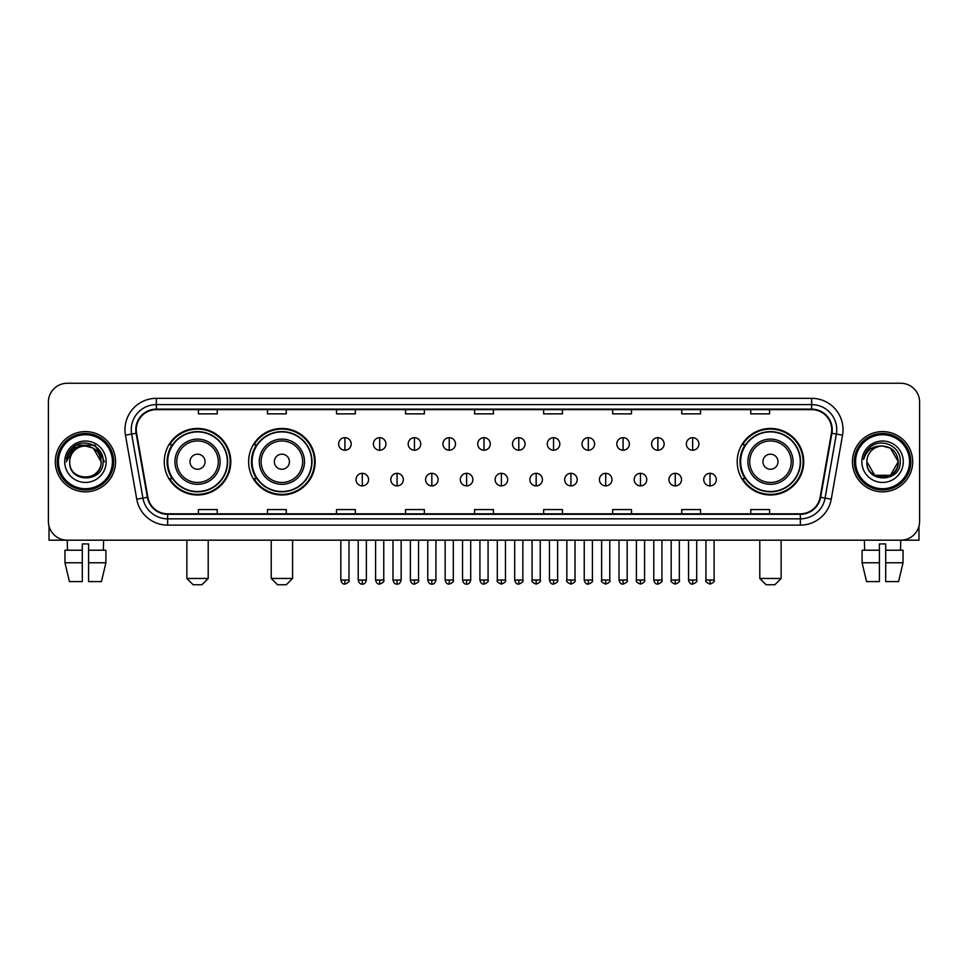 <?xml version="1.0" encoding="UTF-8"?>
<svg xmlns="http://www.w3.org/2000/svg" width="968" height="968" viewBox="0 0 968 968"><rect width="100%" height="100%" fill="white"/><g stroke="black" fill="none" stroke-linecap="round" stroke-linejoin="round"><path stroke-width="1.45" d="M737.205 461.724A33.263 33.263 0 0 0 770.467 494.987A33.263 33.263 0 0 0 803.73 461.724A33.263 33.263 0 0 0 770.467 428.449A33.263 33.263 0 0 0 737.205 461.724M248.631 461.724A33.263 33.263 0 0 0 281.894 494.987A33.263 33.263 0 0 0 315.157 461.724A33.263 33.263 0 0 0 281.894 428.449A33.263 33.263 0 0 0 248.631 461.724M164.27 461.724A33.263 33.263 0 0 0 197.532 494.987A33.263 33.263 0 0 0 230.795 461.724A33.263 33.263 0 0 0 197.532 428.449A33.263 33.263 0 0 0 164.27 461.724M172.243 478.664A30.444 30.444 0 0 1 172.243 444.772M256.605 478.664A30.444 30.444 0 0 1 256.605 444.772M745.178 478.664A30.444 30.444 0 0 1 745.178 444.772M48.4 402.095L48.4 521.341A18.828 18.828 0 0 0 67.228 540.18L900.772 540.18A18.828 18.828 0 0 0 919.6 521.341L919.6 402.095A18.828 18.828 0 0 0 900.772 383.255L67.228 383.255A18.828 18.828 0 0 0 48.4 402.095L48.4 521.341M55.309 461.724A30.129 30.129 0 0 0 85.438 491.841A30.129 30.129 0 0 0 115.555 461.724A30.129 30.129 0 0 0 85.438 431.595A30.129 30.129 0 0 0 55.309 461.724A30.129 30.129 0 0 0 85.438 491.841A30.129 30.129 0 0 0 115.555 461.724A30.129 30.129 0 0 0 85.438 431.595A30.129 30.129 0 0 0 55.309 461.724M852.445 461.724A30.129 30.129 0 0 0 882.562 491.841A30.129 30.129 0 0 0 912.691 461.724A30.129 30.129 0 0 0 882.562 431.595A30.129 30.129 0 0 0 852.445 461.724A30.129 30.129 0 0 0 882.562 491.841A30.129 30.129 0 0 0 912.691 461.724A30.129 30.129 0 0 0 882.562 431.595A30.129 30.129 0 0 0 852.445 461.724M136.27 429.707A20.086 20.086 0 0 1 156.356 409.621L811.644 409.621A20.086 20.086 0 0 1 831.427 433.192L820.138 497.213A20.086 20.086 0 0 1 800.355 513.814L167.645 513.814A20.086 20.086 0 0 1 147.862 497.213L136.573 433.192A20.086 20.086 0 0 1 136.27 429.707M135.774 429.707A20.582 20.582 0 0 0 136.089 433.277L147.378 497.298A20.582 20.582 0 0 0 167.645 514.311L800.355 514.311A20.582 20.582 0 0 0 820.622 497.298L831.911 433.277A20.582 20.582 0 0 0 811.644 409.125L156.356 409.125A20.582 20.582 0 0 0 135.774 429.707M125.453 435.152A31.387 31.387 0 0 1 156.356 398.32L811.644 398.32A31.387 31.387 0 0 1 842.547 435.152L831.258 499.173A31.387 31.387 0 0 1 800.355 525.116L167.645 525.116A31.387 31.387 0 0 1 136.742 499.173L125.453 435.152L131.636 434.063A25.107 25.107 0 0 1 156.356 404.6L811.644 404.6A25.107 25.107 0 0 1 836.364 434.063L825.075 498.084A25.107 25.107 0 0 1 800.355 518.836L167.645 518.836A25.107 25.107 0 0 1 142.925 498.084L131.636 434.063A25.107 25.107 0 0 1 131.249 429.707M900.772 383.255L67.228 383.255M67.506 550.223L67.228 540.18L900.772 540.18L900.494 550.223M919.6 521.341L919.6 402.095M820.622 497.298L825.075 498.084L836.364 434.063L842.547 435.152M474.586 409.621L474.586 413.868L493.414 413.868L493.414 409.621M405.544 409.621L405.544 413.868L424.371 413.868L424.371 409.621M336.501 409.621L336.501 413.868L355.329 413.868L355.329 409.621M267.458 409.621L267.458 413.868L286.286 413.868L286.286 409.621M198.416 409.621L198.416 413.868L217.243 413.868L217.243 409.621M543.629 409.621L543.629 413.868L562.456 413.868L562.456 409.621M612.671 409.621L612.671 413.868L631.499 413.868L631.499 409.621M681.714 409.621L681.714 413.868L700.542 413.868L700.542 409.621M750.757 409.621L750.757 413.868L769.584 413.868L769.584 409.621M493.414 513.814L493.414 509.567L474.586 509.567L474.586 513.814M424.371 513.814L424.371 509.567L405.544 509.567L405.544 513.814M355.329 513.814L355.329 509.567L336.501 509.567L336.501 513.814M286.286 513.814L286.286 509.567L267.458 509.567L267.458 513.814M217.243 513.814L217.243 509.567L198.416 509.567L198.416 513.814M562.456 513.814L562.456 509.567L543.629 509.567L543.629 513.814M631.499 513.814L631.499 509.567L612.671 509.567L612.671 513.814M700.542 513.814L700.542 509.567L681.714 509.567L681.714 513.814M769.584 513.814L769.584 509.567L750.757 509.567L750.757 513.814M49.029 526.168L49.029 540.18L121.835 540.18M64.953 550.223L64.953 562.771L69.418 581.599L64.953 562.771L64.953 550.223L82.292 550.223L82.292 543.943L88.572 543.943L88.572 550.223L105.911 550.223L105.911 562.771L101.446 581.599L105.911 562.771L88.572 562.771L88.572 550.223M103.636 540.18L103.358 550.223M82.292 550.223L82.292 581.599L69.418 581.599M64.953 562.771L82.292 562.771M101.446 581.599L88.572 581.599L88.572 562.771M112.421 461.724A26.995 26.995 0 0 0 85.438 434.729A26.995 26.995 0 0 0 58.443 461.724A26.995 26.995 0 0 0 85.438 488.707A26.995 26.995 0 0 0 112.421 461.724M113.68 461.724A28.241 28.241 0 0 0 85.438 433.47A28.241 28.241 0 0 0 57.185 461.724A28.241 28.241 0 0 0 85.438 489.965A28.241 28.241 0 0 0 113.68 461.724M101.12 461.724C100.188 452.189 94.961 446.95 85.438 446.03L93.279 448.124L101.12 461.724L93.279 448.124L85.438 446.03L93.279 448.124L101.12 461.724L93.279 448.124L85.438 446.03L93.279 448.124L101.12 461.724L93.279 448.124L85.438 446.03L93.279 448.124L101.12 461.724C102.088 481.955 68.776 481.955 69.744 461.724C68.341 483.492 103.842 483.008 103.104 461.724C104.266 446.768 84.688 437.27 73.399 446.901C69.466 450.193 67.155 454.367 66.477 459.437C69.442 450.084 75.758 445.619 85.438 446.03L93.279 448.124L101.12 461.724C102.088 481.955 68.776 481.955 69.744 461.724C68.776 481.955 102.088 481.955 101.12 461.724C102.088 481.955 68.776 481.955 69.744 461.724C68.776 481.955 102.088 481.955 101.12 461.724C102.088 481.955 68.776 481.955 69.744 461.724C68.776 481.955 102.088 481.955 101.12 461.724C102.088 481.955 68.776 481.955 69.744 461.724C68.776 481.955 102.088 481.955 101.12 461.724C102.088 481.955 68.776 481.955 69.744 461.724C68.776 481.955 102.088 481.955 101.12 461.724C102.088 481.955 68.776 481.955 69.744 461.724C68.776 481.955 102.088 481.955 101.12 461.724C102.088 481.955 68.776 481.955 69.744 461.724A15.694 15.694 0 0 1 85.438 446.03L93.279 448.124L101.12 461.724C101.749 473.896 86.092 481.991 76.532 474.647M64.723 461.724A20.715 20.715 0 0 0 85.438 482.427A20.715 20.715 0 0 0 106.141 461.724A20.715 20.715 0 0 0 85.438 441.009A20.715 20.715 0 0 0 64.723 461.724M73.399 446.901L68.764 452.407M68.631 452.649L75.891 445.183L94.973 445.183L104.52 461.724L94.973 445.183L75.891 445.183L66.344 461.724M68.486 452.939L68.897 452.177L68.486 452.939M201.925 584.745L193.14 584.745L186.86 578.465L208.205 578.465L201.925 584.745M205.071 461.724A7.526 7.526 0 0 0 197.532 454.186A7.526 7.526 0 0 0 190.006 461.724A7.526 7.526 0 0 0 197.532 469.25A7.526 7.526 0 0 0 205.071 461.724M220.135 461.724A22.591 22.591 0 0 0 197.532 439.121A22.591 22.591 0 0 0 174.942 461.724A22.591 22.591 0 0 0 197.532 484.315A22.591 22.591 0 0 0 220.135 461.724A22.591 22.591 0 0 1 197.532 484.315A22.591 22.591 0 0 1 174.942 461.724M227.347 461.724A29.814 29.814 0 0 0 197.532 431.909A29.814 29.814 0 0 0 167.718 461.724A29.814 29.814 0 0 0 197.532 491.526A29.814 29.814 0 0 0 227.347 461.724M230.166 461.724A32.634 32.634 0 0 1 169.642 478.664L172.667 478.664A30.093 30.093 0 0 0 217.449 484.278A30.093 30.093 0 0 0 217.449 439.157A30.093 30.093 0 0 0 172.667 444.772L169.642 444.772A32.634 32.634 0 0 1 230.166 461.724M286.286 584.745L277.501 584.745L271.221 578.465L292.566 578.465L286.286 584.745M289.42 461.724A7.526 7.526 0 0 0 281.894 454.186A7.526 7.526 0 0 0 274.355 461.724A7.526 7.526 0 0 0 281.894 469.25A7.526 7.526 0 0 0 289.42 461.724M304.484 461.724A22.591 22.591 0 0 0 281.894 439.121A22.591 22.591 0 0 0 259.291 461.724A22.591 22.591 0 0 0 281.894 484.315A22.591 22.591 0 0 0 304.484 461.724A22.591 22.591 0 0 1 281.894 484.315A22.591 22.591 0 0 1 259.291 461.724M311.708 461.724A29.814 29.814 0 0 0 281.894 431.909A29.814 29.814 0 0 0 252.079 461.724A29.814 29.814 0 0 0 281.894 491.526A29.814 29.814 0 0 0 311.708 461.724M314.527 461.724A32.634 32.634 0 0 1 254.003 478.664L257.016 478.664A30.093 30.093 0 0 0 301.798 484.278A30.093 30.093 0 0 0 301.798 439.157A30.093 30.093 0 0 0 257.016 444.772L254.003 444.772A32.634 32.634 0 0 1 314.527 461.724M774.86 584.745L766.075 584.745L759.795 578.465L781.14 578.465L774.86 584.745M777.994 461.724A7.526 7.526 0 0 0 770.467 454.186A7.526 7.526 0 0 0 762.929 461.724A7.526 7.526 0 0 0 770.467 469.25A7.526 7.526 0 0 0 777.994 461.724M793.058 461.724A22.591 22.591 0 0 0 770.467 439.121A22.591 22.591 0 0 0 747.865 461.724A22.591 22.591 0 0 0 770.467 484.315A22.591 22.591 0 0 0 793.058 461.724A22.591 22.591 0 0 1 770.467 484.315A22.591 22.591 0 0 1 747.865 461.724M800.282 461.724A29.814 29.814 0 0 0 770.467 431.909A29.814 29.814 0 0 0 740.653 461.724A29.814 29.814 0 0 0 770.467 491.526A29.814 29.814 0 0 0 800.282 461.724M803.101 461.724A32.634 32.634 0 0 1 742.577 478.664L745.602 478.664A30.093 30.093 0 0 0 790.384 484.278A30.093 30.093 0 0 0 790.384 439.157A30.093 30.093 0 0 0 745.602 444.772L742.577 444.772A32.634 32.634 0 0 1 803.101 461.724M344.911 437.681A6.28 6.28 0 0 0 338.631 443.949A6.28 6.28 0 0 0 344.911 450.229A6.28 6.28 0 0 0 351.19 443.949A6.28 6.28 0 0 0 344.911 437.681L344.911 450.229A6.28 6.28 0 0 0 351.19 443.949A6.28 6.28 0 0 0 344.911 437.681M379.686 437.681A6.28 6.28 0 0 0 373.406 443.949A6.28 6.28 0 0 0 379.686 450.229A6.28 6.28 0 0 0 385.954 443.949A6.28 6.28 0 0 0 379.686 437.681L379.686 450.229A6.28 6.28 0 0 0 385.954 443.949A6.28 6.28 0 0 0 379.686 437.681M414.449 437.681A6.28 6.28 0 0 0 408.181 443.949A6.28 6.28 0 0 0 414.449 450.229A6.28 6.28 0 0 0 420.729 443.949A6.28 6.28 0 0 0 414.449 437.681L414.449 450.229A6.28 6.28 0 0 0 420.729 443.949A6.28 6.28 0 0 0 414.449 437.681M449.225 437.681A6.28 6.28 0 0 0 442.945 443.949A6.28 6.28 0 0 0 449.225 450.229A6.28 6.28 0 0 0 455.504 443.949A6.28 6.28 0 0 0 449.225 437.681L449.225 450.229A6.28 6.28 0 0 0 455.504 443.949A6.28 6.28 0 0 0 449.225 437.681M484 437.681A6.28 6.28 0 0 0 477.72 443.949A6.28 6.28 0 0 0 484 450.229A6.28 6.28 0 0 0 490.28 443.949A6.28 6.28 0 0 0 484 437.681L484 450.229A6.28 6.28 0 0 0 490.28 443.949A6.28 6.28 0 0 0 484 437.681M518.775 437.681A6.28 6.28 0 0 0 512.495 443.949A6.28 6.28 0 0 0 518.775 450.229A6.28 6.28 0 0 0 525.055 443.949A6.28 6.28 0 0 0 518.775 437.681L518.775 450.229A6.28 6.28 0 0 0 525.055 443.949A6.28 6.28 0 0 0 518.775 437.681M553.551 437.681A6.28 6.28 0 0 0 547.271 443.949A6.28 6.28 0 0 0 553.551 450.229A6.28 6.28 0 0 0 559.819 443.949A6.28 6.28 0 0 0 553.551 437.681L553.551 450.229A6.28 6.28 0 0 0 559.819 443.949A6.28 6.28 0 0 0 553.551 437.681M588.314 437.681A6.28 6.28 0 0 0 582.046 443.949A6.28 6.28 0 0 0 588.314 450.229A6.28 6.28 0 0 0 594.594 443.949A6.28 6.28 0 0 0 588.314 437.681L588.314 450.229A6.28 6.28 0 0 0 594.594 443.949A6.28 6.28 0 0 0 588.314 437.681M623.09 437.681A6.28 6.28 0 0 0 616.81 443.949A6.28 6.28 0 0 0 623.09 450.229A6.28 6.28 0 0 0 629.369 443.949A6.28 6.28 0 0 0 623.09 437.681L623.09 450.229A6.28 6.28 0 0 0 629.369 443.949A6.28 6.28 0 0 0 623.09 437.681M657.865 437.681A6.28 6.28 0 0 0 651.585 443.949A6.28 6.28 0 0 0 657.865 450.229A6.28 6.28 0 0 0 664.145 443.949A6.28 6.28 0 0 0 657.865 437.681L657.865 450.229A6.28 6.28 0 0 0 664.145 443.949A6.28 6.28 0 0 0 657.865 437.681M692.64 437.681A6.28 6.28 0 0 0 686.36 443.949A6.28 6.28 0 0 0 692.64 450.229A6.28 6.28 0 0 0 698.908 443.949A6.28 6.28 0 0 0 692.64 437.681L692.64 450.229A6.28 6.28 0 0 0 698.908 443.949A6.28 6.28 0 0 0 692.64 437.681M362.298 473.328A6.28 6.28 0 0 0 356.018 479.608A6.28 6.28 0 0 0 362.298 485.888A6.28 6.28 0 0 0 368.578 479.608A6.28 6.28 0 0 0 362.298 473.328L362.298 485.888A6.28 6.28 0 0 0 368.578 479.608A6.28 6.28 0 0 0 362.298 473.328M397.074 473.328A6.28 6.28 0 0 0 390.794 479.608A6.28 6.28 0 0 0 397.074 485.888A6.28 6.28 0 0 0 403.341 479.608A6.28 6.28 0 0 0 397.074 473.328L397.074 485.888A6.28 6.28 0 0 0 403.341 479.608A6.28 6.28 0 0 0 397.074 473.328M431.837 473.328A6.28 6.28 0 0 0 425.569 479.608A6.28 6.28 0 0 0 431.837 485.888A6.28 6.28 0 0 0 438.117 479.608A6.28 6.28 0 0 0 431.837 473.328L431.837 485.888A6.28 6.28 0 0 0 438.117 479.608A6.28 6.28 0 0 0 431.837 473.328M466.612 473.328A6.28 6.28 0 0 0 460.332 479.608A6.28 6.28 0 0 0 466.612 485.888A6.28 6.28 0 0 0 472.892 479.608A6.28 6.28 0 0 0 466.612 473.328L466.612 485.888A6.28 6.28 0 0 0 472.892 479.608A6.28 6.28 0 0 0 466.612 473.328M501.388 473.328A6.28 6.28 0 0 0 495.108 479.608A6.28 6.28 0 0 0 501.388 485.888A6.28 6.28 0 0 0 507.668 479.608A6.28 6.28 0 0 0 501.388 473.328L501.388 485.888A6.28 6.28 0 0 0 507.668 479.608A6.28 6.28 0 0 0 501.388 473.328M536.163 473.328A6.28 6.28 0 0 0 529.883 479.608A6.28 6.28 0 0 0 536.163 485.888A6.28 6.28 0 0 0 542.431 479.608A6.28 6.28 0 0 0 536.163 473.328L536.163 485.888A6.28 6.28 0 0 0 542.431 479.608A6.28 6.28 0 0 0 536.163 473.328M570.926 473.328A6.28 6.28 0 0 0 564.659 479.608A6.28 6.28 0 0 0 570.926 485.888A6.28 6.28 0 0 0 577.206 479.608A6.28 6.28 0 0 0 570.926 473.328L570.926 485.888A6.28 6.28 0 0 0 577.206 479.608A6.28 6.28 0 0 0 570.926 473.328M605.702 473.328A6.28 6.28 0 0 0 599.422 479.608A6.28 6.28 0 0 0 605.702 485.888A6.28 6.28 0 0 0 611.982 479.608A6.28 6.28 0 0 0 605.702 473.328L605.702 485.888A6.28 6.28 0 0 0 611.982 479.608A6.28 6.28 0 0 0 605.702 473.328M640.477 473.328A6.28 6.28 0 0 0 634.197 479.608A6.28 6.28 0 0 0 640.477 485.888A6.28 6.28 0 0 0 646.757 479.608A6.28 6.28 0 0 0 640.477 473.328L640.477 485.888A6.28 6.28 0 0 0 646.757 479.608A6.28 6.28 0 0 0 640.477 473.328M675.253 473.328A6.28 6.28 0 0 0 668.973 479.608A6.28 6.28 0 0 0 675.253 485.888A6.28 6.28 0 0 0 681.52 479.608A6.28 6.28 0 0 0 675.253 473.328L675.253 485.888A6.28 6.28 0 0 0 681.52 479.608A6.28 6.28 0 0 0 675.253 473.328M710.028 473.328A6.28 6.28 0 0 0 703.748 479.608A6.28 6.28 0 0 0 710.028 485.888A6.28 6.28 0 0 0 716.296 479.608A6.28 6.28 0 0 0 710.028 473.328L710.028 485.888A6.28 6.28 0 0 0 716.296 479.608A6.28 6.28 0 0 0 710.028 473.328M918.971 526.168L918.971 540.18L846.165 540.18M862.089 550.223L862.089 562.771L866.554 581.599L862.089 562.771L862.089 550.223L879.428 550.223L879.428 543.943L885.708 543.943L885.708 550.223L903.047 550.223L903.047 562.771L898.582 581.599L903.047 562.771L885.708 562.771L885.708 550.223M879.428 550.223L879.428 581.599L866.554 581.599M862.089 562.771L879.428 562.771M898.582 581.599L885.708 581.599L885.708 562.771M864.364 540.18L864.642 550.223M909.557 461.724A26.995 26.995 0 0 0 882.562 434.729A26.995 26.995 0 0 0 855.579 461.724A26.995 26.995 0 0 0 882.562 488.707A26.995 26.995 0 0 0 909.557 461.724M910.815 461.724A28.241 28.241 0 0 0 882.562 433.47A28.241 28.241 0 0 0 854.32 461.724A28.241 28.241 0 0 0 882.562 489.965A28.241 28.241 0 0 0 910.815 461.724M882.562 446.03C892.097 446.95 897.324 452.189 898.256 461.724C899.224 481.955 865.912 481.955 866.88 461.724A15.694 15.694 0 0 1 882.562 446.03L890.415 448.124L898.256 461.724L890.415 448.124L882.562 446.03L890.415 448.124L898.256 461.724C899.224 481.955 865.912 481.955 866.88 461.724C865.477 483.492 900.978 483.008 900.24 461.724C901.402 446.768 881.824 437.27 870.534 446.901C866.602 450.193 864.291 454.367 863.613 459.437C866.578 450.084 872.894 445.619 882.562 446.03L890.415 448.124L898.256 461.724C899.224 481.955 865.912 481.955 866.88 461.724C865.912 481.955 899.224 481.955 898.256 461.724L890.415 475.312L874.721 475.312L866.88 461.724C865.912 481.955 899.224 481.955 898.256 461.724L890.415 475.312L898.256 461.724L890.415 475.312L874.721 475.312M898.256 461.724C899.224 481.955 865.912 481.955 866.88 461.724C865.912 481.955 899.224 481.955 898.256 461.724C899.224 481.955 865.912 481.955 866.88 461.724C865.912 481.955 899.224 481.955 898.256 461.724C898.885 473.896 883.227 481.991 873.668 474.647M861.859 461.724A20.715 20.715 0 0 0 882.562 482.427A20.715 20.715 0 0 0 903.277 461.724A20.715 20.715 0 0 0 882.562 441.009A20.715 20.715 0 0 0 861.859 461.724M870.534 446.901L865.9 452.407M865.622 452.939L866.033 452.177M811.644 398.32L811.644 409.125M131.636 434.063L136.089 433.277M167.645 525.116L167.645 514.311M800.355 514.311L800.355 525.116M136.742 499.173L147.378 497.298M831.911 433.277L836.364 434.063M156.356 398.32L156.356 409.125M825.075 498.084L831.258 499.173M218.296 461.724A20.764 20.764 0 0 0 197.532 440.96A20.764 20.764 0 0 0 176.781 461.724A20.764 20.764 0 0 0 197.532 482.475A20.764 20.764 0 0 0 218.296 461.724M302.645 461.724A20.764 20.764 0 0 0 281.894 440.96A20.764 20.764 0 0 0 261.13 461.724A20.764 20.764 0 0 0 281.894 482.475A20.764 20.764 0 0 0 302.645 461.724M791.219 461.724A20.764 20.764 0 0 0 770.467 440.96A20.764 20.764 0 0 0 749.704 461.724A20.764 20.764 0 0 0 770.467 482.475A20.764 20.764 0 0 0 791.219 461.724M344.911 580.038L340.833 580.038C341.547 582.942 342.902 584.297 344.911 584.115L344.911 580.038L348.988 580.038L348.988 540.18M379.686 580.038L375.596 580.038C376.31 582.942 377.677 584.297 379.686 584.115L379.686 580.038L383.764 580.038L383.764 540.18M414.449 580.038L410.371 580.038C411.085 582.942 412.453 584.297 414.449 584.115L414.449 580.038L418.539 580.038L418.539 540.18M449.225 580.038L445.147 580.038C445.861 582.942 447.216 584.297 449.225 584.115L449.225 580.038L453.302 580.038L453.302 540.18M484 580.038L479.922 580.038C480.636 582.942 481.991 584.297 484 584.115L484 580.038L488.078 580.038L488.078 540.18M518.775 580.038L514.698 580.038C515.399 582.942 516.767 584.297 518.775 584.115L518.775 580.038L522.853 580.038L522.853 540.18M553.551 580.038L549.461 580.038C550.175 582.942 551.542 584.297 553.551 584.115L553.551 580.038L557.629 580.038L557.629 540.18M588.314 580.038L584.236 580.038C584.95 582.942 586.306 584.297 588.314 584.115L588.314 580.038L592.404 580.038L592.404 540.18M623.09 580.038L619.012 580.038C619.726 582.942 621.081 584.297 623.09 584.115L623.09 580.038L627.167 580.038L627.167 540.18M657.865 580.038L653.787 580.038C654.501 582.942 655.856 584.297 657.865 584.115L657.865 580.038L661.943 580.038L661.943 540.18M692.64 580.038L688.55 580.038C689.264 582.942 690.632 584.297 692.64 584.115L692.64 580.038L696.718 580.038L696.718 540.18M362.298 580.038L358.221 580.038C358.922 582.942 360.29 584.297 362.298 584.115L362.298 580.038L366.376 580.038L366.376 540.18M397.074 580.038L392.984 580.038C393.698 582.942 395.065 584.297 397.074 584.115L397.074 580.038L401.151 580.038L401.151 540.18M431.837 580.038L427.759 580.038C428.473 582.942 429.828 584.297 431.837 584.115L431.837 580.038L435.927 580.038L435.927 540.18M466.612 580.038L462.535 580.038C463.249 582.942 464.604 584.297 466.612 584.115L466.612 580.038L470.69 580.038L470.69 540.18M501.388 580.038L497.31 580.038C496.475 581.332 497.842 582.7 501.388 584.115L501.388 580.038L505.465 580.038L505.465 540.18M536.163 580.038L532.073 580.038C531.25 581.332 532.606 582.7 536.163 584.115L536.163 580.038L540.241 580.038L540.241 540.18M570.926 580.038L566.849 580.038C566.026 581.332 567.381 582.7 570.926 584.115L570.926 580.038L575.016 580.038L575.016 540.18M605.702 580.038L601.624 580.038C600.801 581.332 602.156 582.7 605.702 584.115L605.702 580.038L609.779 580.038L609.779 540.18M640.477 580.038L636.399 580.038C635.565 581.332 636.932 582.7 640.477 584.115L640.477 580.038L644.555 580.038L644.555 540.18M675.253 580.038L671.175 580.038C670.34 581.332 671.707 582.7 675.253 584.115L675.253 580.038L679.33 580.038L679.33 540.18M710.028 580.038L705.938 580.038C705.115 581.332 706.471 582.7 710.028 584.115L710.028 580.038L714.106 580.038L714.106 540.18M208.205 540.18L208.205 578.465M186.86 540.18L186.86 578.465M292.566 540.18L292.566 578.465M271.221 540.18L271.221 578.465M781.14 540.18L781.14 578.465M759.795 540.18L759.795 578.465M340.833 580.038L340.833 540.18M348.988 580.038C349.811 581.332 348.456 582.7 344.911 584.115M375.596 580.038L375.596 540.18M383.764 580.038C384.586 581.332 383.231 582.7 379.686 584.115M410.371 580.038L410.371 540.18M418.539 580.038C419.362 581.332 418.007 582.7 414.449 584.115M445.147 580.038L445.147 540.18M453.302 580.038C454.137 581.332 452.77 582.7 449.225 584.115M479.922 580.038L479.922 540.18M488.078 580.038C488.913 581.332 487.545 582.7 484 584.115M514.698 580.038L514.698 540.18M522.853 580.038C523.676 581.332 522.321 582.7 518.775 584.115M549.461 580.038L549.461 540.18M557.629 580.038C558.451 581.332 557.096 582.7 553.551 584.115M584.236 580.038L584.236 540.18M592.404 580.038C593.227 581.332 591.871 582.7 588.314 584.115M619.012 580.038L619.012 540.18M627.167 580.038C628.002 581.332 626.635 582.7 623.09 584.115M653.787 580.038L653.787 540.18M661.943 580.038C662.765 581.332 661.41 582.7 657.865 584.115M688.55 580.038L688.55 540.18M696.718 580.038C697.541 581.332 696.186 582.7 692.64 584.115M358.221 580.038L358.221 540.18M366.376 580.038C365.662 582.942 364.307 584.297 362.298 584.115M392.984 580.038L392.984 540.18M401.151 580.038C400.437 582.942 399.07 584.297 397.074 584.115M427.759 580.038L427.759 540.18M435.927 580.038C435.213 582.942 433.846 584.297 431.837 584.115M462.535 580.038L462.535 540.18M470.69 580.038C469.976 582.942 468.621 584.297 466.612 584.115M497.31 580.038L497.31 540.18M505.465 580.038C506.288 581.332 504.933 582.7 501.388 584.115M532.073 580.038L532.073 540.18M540.241 580.038C541.064 581.332 539.708 582.7 536.163 584.115M566.849 580.038L566.849 540.18M575.016 580.038C575.839 581.332 574.484 582.7 570.926 584.115M601.624 580.038L601.624 540.18M609.779 580.038C610.614 581.332 609.247 582.7 605.702 584.115M636.399 580.038L636.399 540.18M644.555 580.038C645.39 581.332 644.023 582.7 640.477 584.115M671.175 580.038L671.175 540.18M679.33 580.038C680.153 581.332 678.798 582.7 675.253 584.115M705.938 580.038L705.938 540.18M714.106 580.038C714.928 581.332 713.573 582.7 710.028 584.115"/></g></svg>
